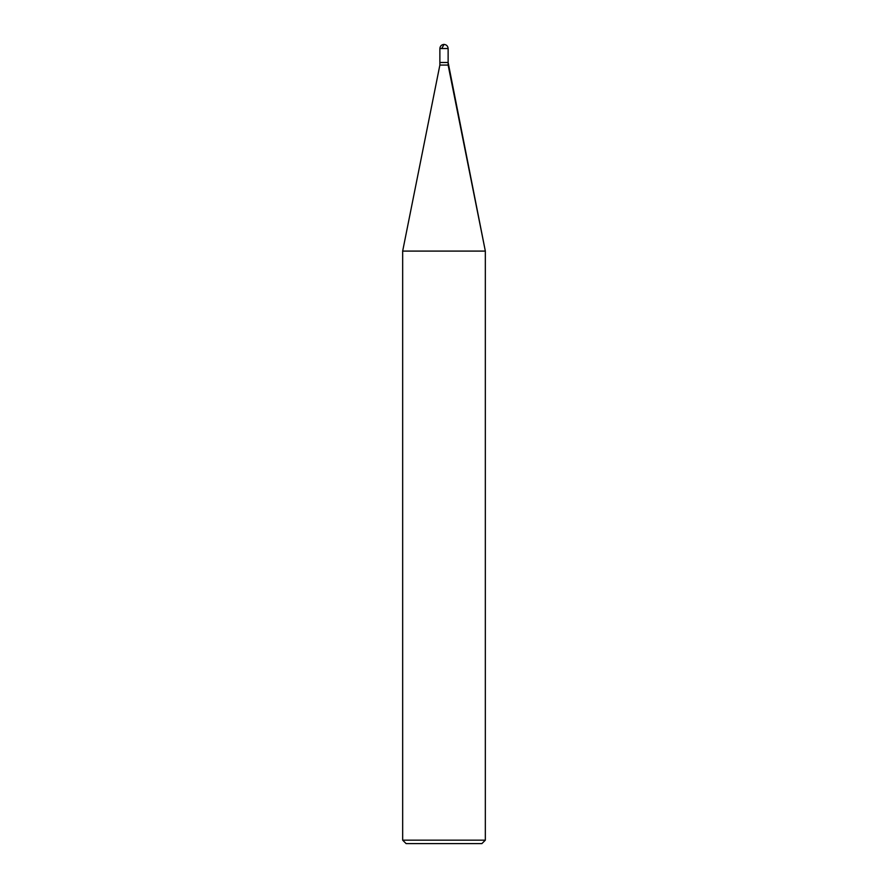 <?xml version="1.0" encoding="UTF-8"?>
<svg xmlns="http://www.w3.org/2000/svg" width="888" height="888" viewBox="0 0 888 888"><rect width="100%" height="100%" fill="white"/><g stroke="black" fill="none" stroke-linecap="round" stroke-linejoin="round"><path stroke-width="1.33" d="M439.871 48.529C440.126 46.043 441.503 44.666 444 44.4C446.498 44.666 447.874 46.043 448.129 48.529L439.871 48.529L448.129 48.529L448.129 62.482L439.871 62.482L439.871 48.529L439.871 62.482L448.129 62.482L448.129 48.529C447.874 46.043 446.498 44.666 444 44.4C441.503 44.666 440.126 46.043 439.871 48.529M448.129 62.482L439.871 62.482L448.129 62.482L448.129 65.068L439.871 65.068L439.871 62.482L439.871 65.068L448.129 65.068L485.336 251.093L402.664 251.093L439.871 65.068L402.664 251.093L485.336 251.093L485.336 840.159L402.664 840.159L402.664 251.093L402.664 840.159L485.336 840.159L481.895 843.6L406.105 843.6L402.664 840.159L406.105 843.6L481.895 843.6L485.336 840.159L485.336 251.093L448.129 62.482M444.044 44.4L441.747 48.529"/></g></svg>
